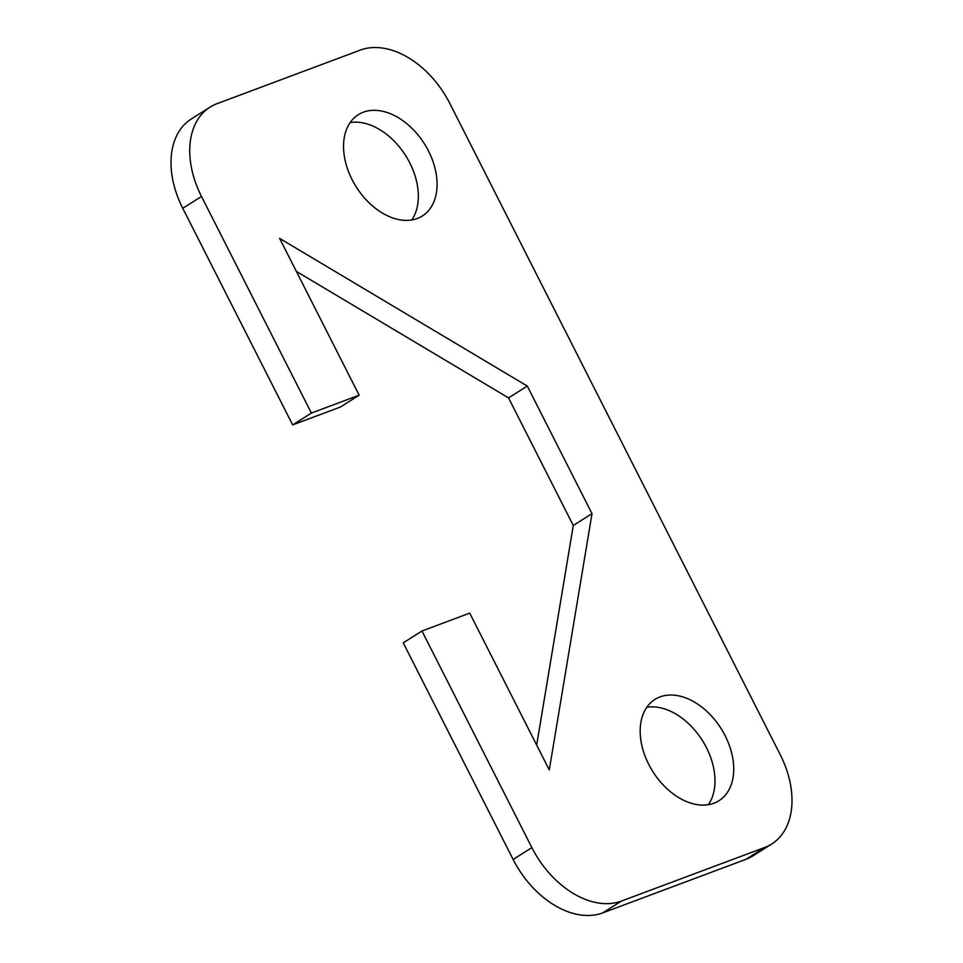<?xml version="1.0" encoding="UTF-8"?>
<svg xmlns="http://www.w3.org/2000/svg" width="963" height="963" viewBox="0 0 963 963"><rect width="100%" height="100%" fill="white"/><g stroke="black" fill="none" stroke-linecap="round" stroke-linejoin="round"><path stroke-width="1.44" d="M513.123 859.453A82.397 55.457 57.7 0 0 602.742 912.888L746.036 859.297A82.397 55.457 57.7 0 0 752.994 855.842L771.724 843.997A82.397 55.457 -122.3 0 1 764.766 847.452L621.472 901.055A82.397 55.457 -122.3 0 1 531.853 847.609L421.963 631.006L403.232 642.851L513.123 859.453L531.853 847.609M536.668 745.085L573.274 525.485L508.56 397.912L296.339 271.373M311.386 413.067L359.151 395.191L340.421 407.036L292.656 424.9L311.386 413.067L201.496 196.452A82.397 55.457 -122.3 0 1 210.006 107.158A82.397 55.457 -122.3 0 1 216.964 103.703L360.258 50.112A82.397 55.457 -122.3 0 1 449.877 103.547L780.235 754.703A82.397 55.457 -122.3 0 1 771.724 843.997M210.006 107.158L191.276 119.003A82.397 55.457 57.7 0 0 182.765 208.297L292.656 424.9M411.731 219.973A59.923 40.326 57.7 0 0 409.793 162.903A59.923 40.326 57.7 0 0 350.159 122.578M708.383 804.695A59.923 40.326 57.7 0 0 706.433 747.625A59.923 40.326 57.7 0 0 646.799 707.287M359.151 395.191L279.607 238.379L527.291 386.067L592.004 513.64L549.283 769.943L469.727 613.13L421.963 631.006M352.097 179.648A59.923 40.326 -122.3 0 1 358.284 114.705A59.923 40.326 -122.3 0 1 424.394 143.8A59.923 40.326 -122.3 0 1 422.336 216.001A59.923 40.326 -122.3 0 1 352.097 179.648M648.737 764.369A59.923 40.326 -122.3 0 1 654.924 699.427A59.923 40.326 -122.3 0 1 721.046 728.522A59.923 40.326 -122.3 0 1 718.976 800.722A59.923 40.326 -122.3 0 1 648.737 764.369M508.56 397.912L527.291 386.067M573.274 525.485L592.004 513.64M602.742 912.888L621.472 901.055M764.766 847.452L746.036 859.297M182.765 208.297L201.496 196.452"/></g></svg>

